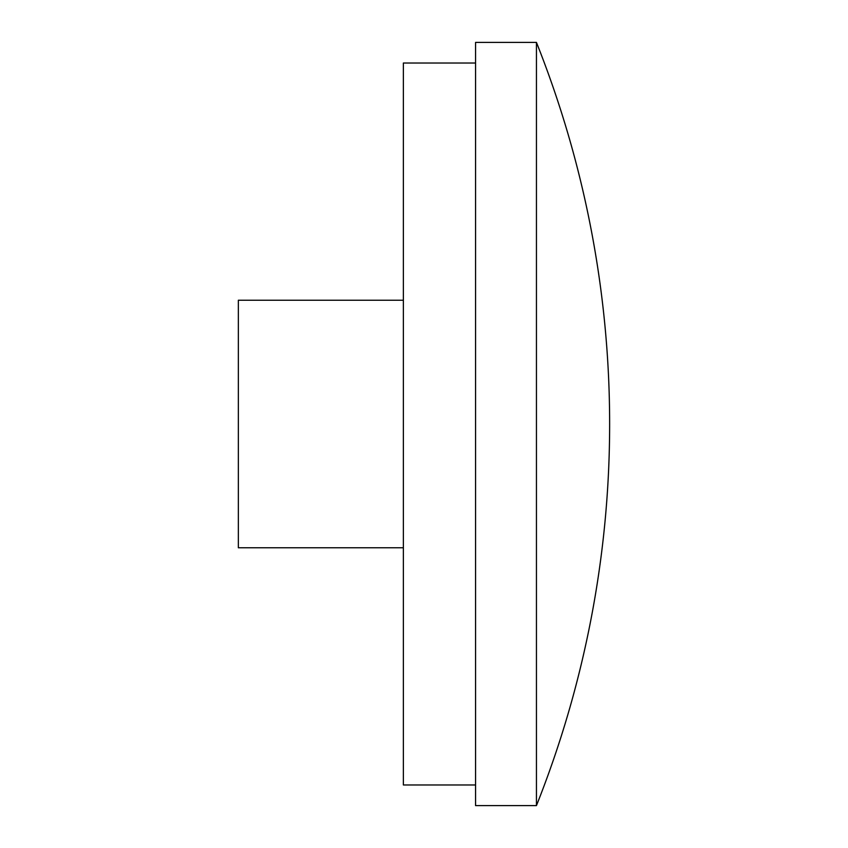 <?xml version="1.0" encoding="UTF-8"?>
<svg xmlns="http://www.w3.org/2000/svg" width="848" height="848" viewBox="0 0 848 848"><rect width="100%" height="100%" fill="white"/><g stroke="black" fill="none" stroke-linecap="round" stroke-linejoin="round"><path stroke-width="1.27" d="M536.445 424L536.445 805.6A1031.348 1031.348 0 0 0 536.445 42.4L536.445 424M536.445 42.4L475.569 42.4L475.569 805.6L536.445 805.6M475.569 63.028L403.372 63.028L403.372 784.972L475.569 784.972M403.372 300.234L238.352 300.234L238.352 547.766L403.372 547.766"/></g></svg>
